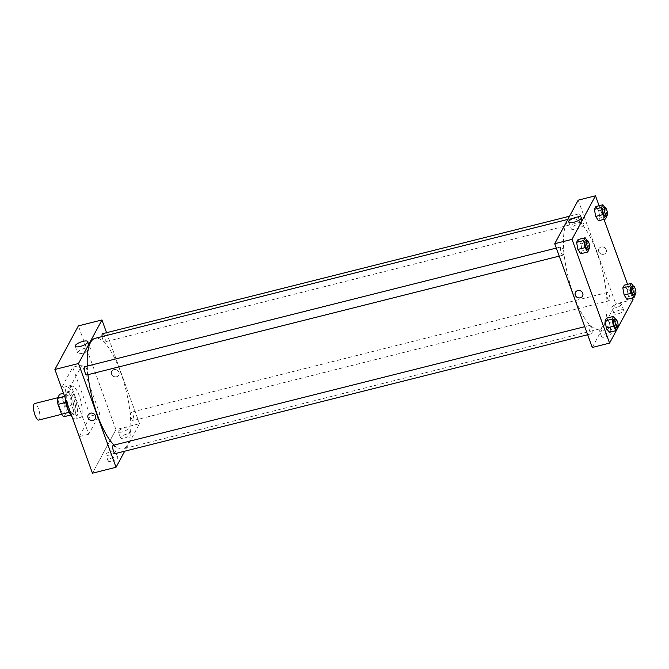 <?xml version="1.0" encoding="UTF-8"?>
<svg xmlns="http://www.w3.org/2000/svg" width="669" height="669" viewBox="0 0 669 669"><rect width="100%" height="100%" fill="white"/><g stroke="black" fill="none" stroke-linecap="round" stroke-linejoin="round"><path stroke-width="0.5" stroke-dasharray="3.35 2.51" d="M38.777 420.057A8.505 2.584 75.9 0 0 39.212 411.176A8.505 2.584 75.9 0 0 34.621 403.558M60.118 408.684A8.505 2.584 75.9 0 0 63.923 413.726A8.505 2.584 75.9 0 0 64.358 404.845A8.505 2.584 75.9 0 0 59.775 397.227A8.505 2.584 75.9 0 0 60.118 408.684M62.133 396.717L65.704 406.551A11.59 3.529 75.9 0 1 66.273 412.564L74.134 410.59A11.59 3.529 75.9 0 0 73.557 404.578L69.994 394.735L62.133 396.717A11.59 3.529 75.9 0 0 59.65 394.258M66.273 412.564L64.048 416.695M74.134 410.59L71.909 414.721L70.688 415.031M69.267 412.305L65.754 402.445M69.417 412.263A11.59 3.529 75.9 0 0 71.909 414.721M69.994 394.735A11.59 3.529 75.9 0 0 67.502 392.277L63.53 393.28M65.855 402.42A11.59 3.529 75.9 0 1 65.278 396.416L67.502 392.277M65.169 397.804A11.908 3.621 -104.1 0 1 66.8 391.95A11.908 3.621 -104.1 0 1 72.712 400.781A11.908 3.621 -104.1 0 1 73.573 414.178A11.908 3.621 -104.1 0 1 72.612 415.048A11.908 3.621 -104.1 0 1 69.208 412.188M75.145 413.785A11.908 3.621 75.9 0 0 74.284 400.388A11.908 3.621 75.9 0 0 68.372 391.557A11.908 3.621 75.9 0 0 68.865 407.588A11.908 3.621 75.9 0 0 74.184 414.655A11.908 3.621 75.9 0 0 75.145 413.785M65.278 396.416L64.717 396.558M73.557 404.578L65.704 406.551M72.16 417.105A16.165 4.917 75.9 0 0 75.221 418.777A16.165 4.917 75.9 0 0 76.049 401.91A16.165 4.917 75.9 0 0 67.335 387.435A16.165 4.917 75.9 0 0 65.386 398.398M72.712 408.006A16.165 4.917 75.9 0 0 79.937 417.59A16.165 4.917 75.9 0 0 80.765 400.723A16.165 4.917 75.9 0 0 72.051 386.247A16.165 4.917 75.9 0 0 72.712 408.006M61.632 387.761L79.31 436.581L90.357 416.085L72.678 367.256L61.632 387.761L71.065 385.386L88.734 434.206L99.781 413.71L82.111 364.881L71.065 385.386M82.111 364.881L72.678 367.256M115.938 429.64L92.464 473.2L115.938 429.64L78.382 325.887L115.938 429.64L139.52 423.711L124.702 451.199M99.781 413.71L90.357 416.085M88.734 434.206L79.31 436.581M86.92 374.941A4.257 1.296 75.9 0 0 87.263 374.632A4.257 1.296 75.9 0 0 86.953 369.848A4.257 1.296 75.9 0 0 84.846 366.687M115.369 453.549A4.257 1.296 75.9 0 0 115.712 453.239A4.257 1.296 75.9 0 0 115.411 448.447A4.257 1.296 75.9 0 0 113.295 445.295M106.572 332.694L139.52 423.711M131.258 418.016A4.257 1.296 75.9 0 0 133.156 420.542A4.257 1.296 75.9 0 0 133.374 416.101A4.257 1.296 75.9 0 0 131.082 412.288A4.257 1.296 75.9 0 0 131.258 418.016M102.114 336.574A4.257 1.296 75.9 0 0 104.707 341.934A4.257 1.296 75.9 0 0 105.05 341.625A4.257 1.296 75.9 0 0 104.74 336.842A4.257 1.296 75.9 0 0 102.625 333.689M114.073 445.102A56.999 17.335 75.9 0 0 122.904 448.891A56.999 17.335 75.9 0 0 125.814 389.383A56.999 17.335 75.9 0 0 95.098 338.338M87.279 366.077A56.999 17.335 75.9 0 0 87.948 374.682M126.382 434.214A5.101 1.539 -19.9 0 0 120.545 437.869A5.101 1.539 -19.9 0 0 125.086 437.835A5.101 1.539 -19.9 0 0 130.062 434.95A5.101 1.539 -19.9 0 0 130.146 434.398A5.101 1.539 -19.9 0 0 126.382 434.214M111.882 461.117A5.101 1.539 -19.9 0 0 117.635 458.014A5.101 1.539 -19.9 0 0 117.719 457.462A5.101 1.539 -19.9 0 0 112.4 457.755A5.101 1.539 -19.9 0 0 108.119 460.933A5.101 1.539 -19.9 0 0 111.882 461.117M127.854 428.846A5.101 1.539 160.1 0 1 122.879 431.739A5.101 1.539 160.1 0 1 118.338 431.764A5.101 1.539 160.1 0 1 122.619 428.586A5.101 1.539 160.1 0 1 127.938 428.294A5.101 1.539 160.1 0 1 127.854 428.846M115.428 451.909A5.101 1.539 160.1 0 1 110.452 454.795A5.101 1.539 160.1 0 1 105.911 454.828A5.101 1.539 160.1 0 1 110.184 451.65A5.101 1.539 160.1 0 1 115.511 451.358A5.101 1.539 160.1 0 1 115.428 451.909M113.922 369.597A4.039 3.654 -151.7 0 0 113.504 376.43A4.039 3.654 -151.7 0 0 118.187 370.969A4.039 3.654 -151.7 0 0 113.922 369.597A4.039 3.654 28.3 0 1 118.789 375.133A4.039 3.654 28.3 0 1 111.681 371.303A4.039 3.654 28.3 0 1 113.922 369.597M85.389 348.131A6.732 2.024 -19.9 0 0 77.696 352.956A6.732 2.024 -19.9 0 0 84.712 352.571A6.732 2.024 -19.9 0 0 90.348 348.373A6.732 2.024 -19.9 0 0 85.389 348.131M95.316 418.702L95.316 418.694A4.039 3.654 -151.7 0 0 88.208 414.864L88.208 414.864M573.676 295.263A56.999 17.335 75.9 0 0 599.148 329.073A56.999 17.335 75.9 0 0 602.058 269.574A56.999 17.335 75.9 0 0 571.334 218.529A56.999 17.335 75.9 0 0 573.676 295.263M563.499 254.814A4.257 1.296 -104.1 0 1 563.156 255.132A4.257 1.296 -104.1 0 1 560.865 251.318A4.257 1.296 -104.1 0 1 561.082 246.878A4.257 1.296 -104.1 0 1 562.98 249.403A4.257 1.296 -104.1 0 1 563.499 254.814M607.502 298.207A4.257 1.296 75.9 0 0 609.4 300.724A4.257 1.296 75.9 0 0 609.618 296.283A4.257 1.296 75.9 0 0 607.327 292.478A4.257 1.296 75.9 0 0 607.502 298.207M591.956 333.421A4.257 1.296 75.9 0 0 591.647 328.638A4.257 1.296 75.9 0 0 589.54 325.485A4.257 1.296 75.9 0 0 589.715 331.214A4.257 1.296 75.9 0 0 591.613 333.731A4.257 1.296 75.9 0 0 591.956 333.421M581.286 221.815A4.257 1.296 75.9 0 0 580.976 217.024A4.257 1.296 75.9 0 0 578.869 213.871A4.257 1.296 75.9 0 0 579.045 219.599A4.257 1.296 75.9 0 0 580.943 222.125A4.257 1.296 75.9 0 0 581.286 221.815M592.282 347.462L615.756 303.893L633.05 299.545M578.2 200.148L615.756 303.893M619.912 310.048A5.101 1.539 -19.9 0 0 614.075 313.711A5.101 1.539 -19.9 0 0 618.616 313.677A5.101 1.539 -19.9 0 0 623.592 310.784A5.101 1.539 -19.9 0 0 623.675 310.232A5.101 1.539 -19.9 0 0 619.912 310.048M605.412 336.959A5.101 1.539 -19.9 0 0 611.165 333.848A5.101 1.539 -19.9 0 0 611.249 333.296A5.101 1.539 -19.9 0 0 605.93 333.588A5.101 1.539 -19.9 0 0 601.648 336.775A5.101 1.539 -19.9 0 0 605.412 336.959M580.901 243.876L578.083 239.544L580.901 243.876L582.231 250.992L580.901 243.876L587.976 242.103L589.18 248.567M580.734 253.76L582.231 250.992L580.734 253.76M598.688 210.877L595.87 206.537L598.688 210.877L600.018 217.985L598.688 210.877L605.763 209.096L606.967 215.56M598.521 220.753L600.018 217.985L598.521 220.753M627.146 289.476L624.328 285.145L627.146 289.476L628.467 296.584L627.146 289.476L634.22 287.703L635.425 294.168M626.978 299.361L628.467 296.584L626.978 299.361M599.09 205.734L604.023 219.373M627.539 284.333L632.481 297.973M609.359 322.483L606.54 318.151L609.359 322.483L610.68 329.591L609.359 322.483L616.433 320.702L617.638 327.174M609.191 332.368L610.68 329.591L609.191 332.368M621.384 304.679A5.101 1.539 160.1 0 1 616.408 307.573A5.101 1.539 160.1 0 1 611.867 307.606A5.101 1.539 160.1 0 1 616.149 304.428A5.101 1.539 160.1 0 1 621.468 304.127A5.101 1.539 160.1 0 1 621.384 304.679M608.957 327.743A5.101 1.539 160.1 0 1 603.982 330.637A5.101 1.539 160.1 0 1 599.441 330.67A5.101 1.539 160.1 0 1 606.147 326.823A5.101 1.539 160.1 0 1 609.041 327.191A5.101 1.539 160.1 0 1 608.957 327.743M598.747 251.577A4.039 3.654 -151.7 0 0 606.039 252.556A4.039 3.654 -151.7 0 0 598.922 248.717A4.039 3.654 -151.7 0 0 598.747 251.577A4.039 3.654 28.3 0 1 604.216 247.421A4.039 3.654 28.3 0 1 602.251 254.345A4.039 3.654 28.3 0 1 598.747 251.577M576.185 229.041A6.732 2.024 -19.9 0 0 583.878 224.215A6.732 2.024 -19.9 0 0 576.862 224.6A6.732 2.024 -19.9 0 0 571.226 228.798A6.732 2.024 -19.9 0 0 576.185 229.041M582.565 296.116L582.565 296.116A4.039 3.654 -151.7 0 0 579.237 290.497A4.039 3.654 -151.7 0 0 575.449 292.286L575.449 292.286M586.864 240.388L587.976 242.103M587.524 249.002A4.257 1.296 75.9 0 0 587.742 244.561A4.257 1.296 75.9 0 0 585.442 240.748M589.305 249.211L582.231 250.992M604.651 207.382L605.763 209.096M605.303 215.995A4.257 1.296 75.9 0 0 605.52 211.555A4.257 1.296 75.9 0 0 603.229 207.741M607.084 216.204L600.018 217.985M615.321 318.996L616.433 320.702M615.973 327.601A4.257 1.296 75.9 0 0 616.191 323.16A4.257 1.296 75.9 0 0 613.899 319.356M617.755 327.81L610.68 329.591M633.108 285.989L634.22 287.703M633.76 294.594A4.257 1.296 75.9 0 0 633.978 290.154A4.257 1.296 75.9 0 0 631.687 286.349M635.542 294.812L628.467 296.584M61.598 414.312L63.923 413.726M57.777 397.729L59.775 397.227M68.372 391.557L66.8 391.95M74.184 414.655L72.612 415.048M72.051 386.247L67.335 387.435M79.937 417.59L75.221 418.777M130.146 434.398L127.938 428.294M120.545 437.869L118.338 431.764M117.719 457.462L115.511 451.358M108.119 460.933L105.911 454.828M75.246 346.208L77.696 352.956M87.907 341.625L90.348 348.373M571.334 218.529L567.814 219.415M599.148 329.073L122.904 448.891M559.217 256.118L563.156 255.132M556.307 248.082L561.082 246.878M607.327 292.478L131.082 412.288M609.4 300.724L133.156 420.542M589.54 325.485L584.765 326.681M591.613 333.731L587.675 334.726M578.869 213.871L569.536 216.221M580.943 222.125L104.707 341.934M623.675 310.232L621.468 304.127M614.075 313.711L611.867 307.606M611.249 333.296L609.041 327.191M601.648 336.775L599.441 330.67M568.775 222.041L571.226 228.798M581.436 217.458L583.878 224.215"/><path stroke-width="1" d="M57.777 397.729L34.621 403.558A8.505 2.584 75.9 0 0 34.972 415.006A8.505 2.584 75.9 0 0 38.777 420.057L61.598 414.312M64.717 396.558L57.417 398.389L59.65 394.258L63.53 393.28M69.267 412.305L61.556 414.245A11.59 3.529 75.9 0 0 64.048 416.695L70.688 415.031M61.556 414.245L57.994 404.402A11.59 3.529 75.9 0 1 57.417 398.389M65.754 402.445L57.994 404.402M69.208 412.188A11.908 3.621 -104.1 0 1 65.169 397.804M65.386 398.398A16.165 4.917 75.9 0 0 67.995 409.194A16.165 4.917 75.9 0 0 72.16 417.105M54.908 369.455L92.464 473.2L54.908 369.455L78.382 325.887L54.908 369.455L78.482 363.526L101.956 319.958L106.572 332.694M556.307 248.082L84.846 366.687A4.257 1.296 75.9 0 0 84.629 371.128A4.257 1.296 75.9 0 0 86.92 374.941L559.217 256.118M584.765 326.681L113.295 445.295A4.257 1.296 75.9 0 0 113.078 449.735A4.257 1.296 75.9 0 0 115.369 453.549L587.675 334.726M124.702 451.199L116.038 467.271L78.482 363.526M569.536 216.221L102.625 333.689A4.257 1.296 75.9 0 0 102.114 336.574M87.948 374.682A56.999 17.335 75.9 0 0 97.431 415.081A56.999 17.335 75.9 0 0 114.073 445.102M567.814 219.415L95.098 338.338A56.999 17.335 75.9 0 0 87.279 366.077M116.038 467.271L92.464 473.2M82.939 341.382A6.732 2.024 160.1 0 1 87.907 341.625A6.732 2.024 160.1 0 1 82.262 345.814A6.732 2.024 160.1 0 1 75.246 346.208A6.732 2.024 160.1 0 1 82.939 341.382M101.956 319.958L78.382 325.887M88.208 414.864A4.039 3.654 -151.7 0 0 93.075 420.408A4.039 3.654 28.3 0 1 88.208 414.864A4.039 3.654 28.3 0 1 95.316 418.702A4.039 3.654 28.3 0 1 93.075 420.408A4.039 3.654 -151.7 0 0 95.316 418.694M632.481 297.973L633.05 299.545L609.568 343.113L592.282 347.462L554.726 243.708L578.2 200.148L595.485 195.8L599.09 205.734M577.916 249.428L580.734 253.76L577.916 249.428L576.594 242.32L577.916 249.428L584.99 247.647L583.661 240.539L585.158 237.763L586.864 240.388M578.083 239.544L576.594 242.32L578.083 239.544L585.158 237.763M595.703 216.422L598.521 220.753L595.703 216.422L594.381 209.313L595.703 216.422L602.777 214.64L601.448 207.532L602.945 204.756L604.651 207.382M595.87 206.537L594.381 209.313L595.87 206.537L602.945 204.756M624.152 295.029L626.978 299.361L624.152 295.029L622.831 287.921L624.152 295.029L631.227 293.248L629.905 286.14L631.402 283.363L633.108 285.989M624.328 285.145L622.831 287.921L624.328 285.145L631.402 283.363M609.568 343.113L572.012 239.36L595.485 195.8M604.023 219.373L627.539 284.333M606.373 328.036L609.191 332.368L606.373 328.036L605.044 320.928L606.373 328.036L613.44 326.255L612.118 319.146L613.615 316.37L615.321 318.996M606.54 318.151L605.044 320.928L606.54 318.151L613.615 316.37M573.743 222.284A6.732 2.024 160.1 0 1 568.775 222.041A6.732 2.024 160.1 0 1 574.42 217.851A6.732 2.024 160.1 0 1 581.436 217.458A6.732 2.024 160.1 0 1 573.743 222.284M572.012 239.36L554.726 243.708M582.741 293.265A4.039 3.654 28.3 0 1 577.272 297.412A4.039 3.654 28.3 0 1 579.237 290.497A4.039 3.654 28.3 0 1 582.741 293.265M575.449 292.286A4.039 3.654 -151.7 0 0 582.565 296.116M589.18 248.567L587.808 251.979L584.99 247.647M587.014 240.355L585.442 240.748A4.257 1.296 75.9 0 0 585.618 246.476A4.257 1.296 75.9 0 0 587.524 249.002L589.096 248.6A4.257 1.296 75.9 0 0 589.314 244.16A4.257 1.296 75.9 0 0 587.014 240.355A4.257 1.296 75.9 0 0 587.19 246.083A4.257 1.296 75.9 0 0 589.096 248.6M587.808 251.979L580.734 253.76M583.661 240.539L576.594 242.32M606.967 215.56L605.596 218.98L602.777 214.64M604.801 207.348L603.229 207.741A4.257 1.296 75.9 0 0 603.405 213.47A4.257 1.296 75.9 0 0 605.303 215.995L606.875 215.594A4.257 1.296 75.9 0 0 607.092 211.153A4.257 1.296 75.9 0 0 604.801 207.348A4.257 1.296 75.9 0 0 604.977 213.077A4.257 1.296 75.9 0 0 606.875 215.594M605.596 218.98L598.521 220.753M601.448 207.532L594.381 209.313M617.638 327.174L616.258 330.586L613.44 326.255M615.472 318.962L613.899 319.356A4.257 1.296 75.9 0 0 614.075 325.084A4.257 1.296 75.9 0 0 615.973 327.601L617.546 327.208A4.257 1.296 75.9 0 0 617.763 322.767A4.257 1.296 75.9 0 0 615.472 318.962A4.257 1.296 75.9 0 0 615.647 324.682A4.257 1.296 75.9 0 0 617.546 327.208M616.258 330.586L609.191 332.368M612.118 319.146L605.044 320.928M635.425 294.168L634.045 297.58L631.227 293.248M633.259 285.956L631.687 286.349A4.257 1.296 75.9 0 0 631.862 292.077A4.257 1.296 75.9 0 0 633.76 294.594L635.333 294.201A4.257 1.296 75.9 0 0 635.55 289.761A4.257 1.296 75.9 0 0 633.259 285.956A4.257 1.296 75.9 0 0 633.434 291.676A4.257 1.296 75.9 0 0 635.333 294.201M634.045 297.58L626.978 299.361M629.905 286.14L622.831 287.921"/></g></svg>
